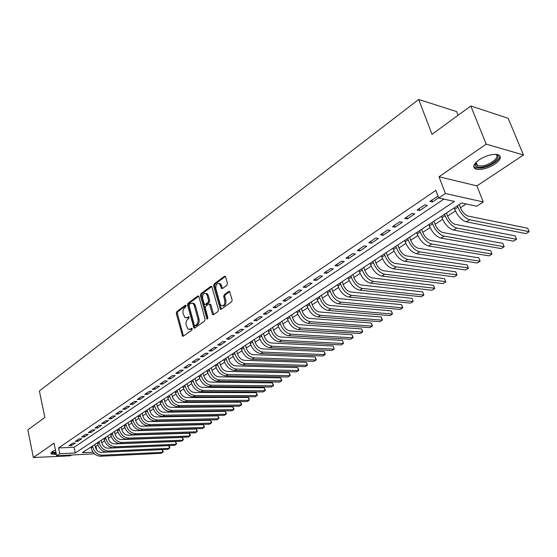 <?xml version="1.0" encoding="UTF-8"?>
<svg xmlns="http://www.w3.org/2000/svg" width="557" height="557" viewBox="0 0 557 557"><rect width="100%" height="100%" fill="white"/><g stroke="black" fill="none" stroke-linecap="round" stroke-linejoin="round"><path stroke-width="0.84" d="M186.122 305.702L185.321 305.264L176.771 311.6L176.297 313.403L182.564 336.24L183.26 336.212L191.942 330.036L191.984 328.275L190.348 329.096L188.05 329.173L186.17 325.128C185.69 322.614 186.205 320.658 187.723 319.272L188.851 318.458L188.9 316.71L187.263 317.546L184.945 317.622L183.121 313.647C182.64 311.147 183.156 309.205 184.666 307.805L185.78 306.984L186.122 305.702M479.055 159.845C473.144 164.336 472.176 167.448 476.158 169.182C481.547 170.115 487.786 168.437 494.874 164.134C500.966 159.615 501.961 156.447 497.874 154.644C492.395 153.76 486.122 155.487 479.055 159.845M55.456 450.056L52.045 451.706L51.188 453.976L56.375 454.47M226.915 285.261L227.437 283.346L225.613 276.94L225.251 276.335L224.367 276.328L214.104 283.931L213.596 285.825L220.37 309.253L221.199 309.253L231.635 301.838L232.165 299.917L229.554 291.457L228.676 291.45L224.213 294.674L223.691 296.582L224.784 300.446C225.049 304.526 223.837 306.225 221.164 305.542L220.092 303.809L215.886 288.798C215.643 284.697 216.861 283.012 219.535 283.736L221.616 288.505L222.473 288.512L226.915 285.261M470.804 105.976L508.193 118.307L523.462 154.992L486.191 144.124L470.804 105.976L432.037 134.328L418.669 99.473L39.38 390.986L44.845 417.451L27.85 429.879L33.364 457.527L54.036 443.219L56.654 455.807L59.787 453.697L58.582 447.939L435.846 190.397L438.707 197.993L445.377 193.495L483.239 201.968L476.653 206.236L461.656 202.978L82.318 452.688L93.061 452.207M486.191 144.124L439.027 176.771L445.377 193.495M198.933 296.665L198.543 296.032L197.756 296.046L188.029 303.259L187.542 305.09L193.961 328.108L194.692 328.087L204.586 321.062L205.087 319.196L198.933 296.665M200.889 293.72L210.887 286.319L211.716 286.312L218.441 309.685L217.926 311.579L213.554 314.684L212.753 314.691L212.342 314.03L209.787 304.797L209.39 304.15L208.59 304.157L205.742 306.218L205.241 308.091L207.865 317.671L206.967 318.987L200.395 295.586L200.889 293.72L201.968 293.817L211.876 286.486M33.364 457.527L70.363 455.8L71.373 455.125M72.737 443.142L68.922 445.718L71.498 445.621L75.313 443.045L72.737 443.142M79.164 438.791L75.292 441.409L77.876 441.318L81.747 438.7L79.164 438.791M85.694 434.369L81.761 437.029L84.351 436.946L88.278 434.293L85.694 434.369M92.323 429.886L88.333 432.58L90.923 432.511L94.913 429.816L92.323 429.886M99.049 425.325L94.996 428.068L97.593 428.006L101.653 425.263L99.049 425.325M105.886 420.702L101.771 423.487L104.375 423.424L108.49 420.646L105.886 420.702M112.827 416.002L108.65 418.829L111.261 418.78L115.438 415.954L112.827 416.002M119.88 411.226L115.633 414.102L118.251 414.06L122.498 411.191L119.88 411.226M127.045 406.373L122.735 409.291L125.353 409.263L129.67 406.352L127.045 406.373M134.328 401.444L129.948 404.41L132.573 404.396L136.959 401.43L134.328 401.444M141.729 396.438L137.273 399.453L139.904 399.446L144.36 396.438L141.729 396.438M149.248 391.341L144.723 394.412L147.354 394.412L151.887 391.355L149.248 391.341M156.893 386.168L152.291 389.287L154.93 389.301L159.539 386.189L156.893 386.168M164.67 380.904L159.991 384.072L162.63 384.1L167.316 380.939L164.67 380.904M172.573 375.557L167.81 378.781L170.463 378.816L175.218 375.606L172.573 375.557M180.607 370.12L175.768 373.392L178.421 373.441L183.26 370.175L180.607 370.12M188.781 364.584L183.859 367.912L186.518 367.975L191.441 364.654L188.781 364.584M197.094 358.952L192.088 362.342L194.748 362.419L199.761 359.042L197.094 358.952M205.554 353.229L200.464 356.675L203.124 356.765L208.221 353.326L205.554 353.229M214.16 347.401L208.979 350.91L211.646 351.014L216.833 347.512L214.16 347.401M222.925 341.469L217.648 345.041L220.321 345.159L225.592 341.601L222.925 341.469M231.837 335.432L226.469 339.067L229.143 339.206L234.511 335.579L231.837 335.432M240.916 329.291L235.451 332.989L238.124 333.142L243.59 329.452L240.916 329.291M250.156 323.032L244.593 326.799L247.273 326.966L252.836 323.213L250.156 323.032M259.569 316.661L253.901 320.498L256.582 320.686L262.25 316.856L259.569 316.661M269.149 310.172L263.377 314.085L266.065 314.287L271.837 310.388L269.149 310.172M278.918 303.565L273.034 307.548L275.722 307.763L281.598 303.795L278.918 303.565M288.867 296.832L282.872 300.884L285.553 301.128L291.548 297.083L288.867 296.832M299.005 289.967L292.898 294.103L295.579 294.361L301.685 290.239L299.005 289.967M309.337 282.977L303.112 287.189L305.793 287.468L312.017 283.262L309.337 282.977M319.864 275.84L313.521 280.136L316.202 280.436L322.545 276.154L319.864 275.84M330.607 268.571L324.139 272.951L326.82 273.271L333.281 268.906L330.607 268.571M341.559 261.156L334.959 265.626L337.639 265.968L344.233 261.518L341.559 261.156M352.727 253.595L346.001 258.156L348.675 258.518L355.401 253.978L352.727 253.595M364.125 245.881L357.26 250.532L359.926 250.922L366.791 246.291L364.125 245.881M375.752 238.013L368.748 242.755L371.415 243.172L378.419 238.445L375.752 238.013M387.623 229.978L380.473 234.817L383.132 235.263L390.276 230.438L387.623 229.978M399.738 221.777L392.434 226.72L395.094 227.186L402.384 222.264L399.738 221.777M412.103 213.401L404.654 218.448L407.299 218.95L414.749 213.916L412.103 213.401M424.733 204.851L417.123 210.003L419.769 210.532L427.372 205.394L424.733 204.851M58.582 447.939L74.018 447.32L443.901 199.121M438.032 196.203L429.865 201.383L432.497 201.94L438.631 197.798M95.177 446.47L98.004 445.127M101.214 440.253L101.764 442.69L104.556 440.831M108.337 438.352L111.212 436.472M115.014 433.98L117.966 432.044M121.224 427.08L121.802 429.565L124.824 427.553M128.681 425.026L131.786 422.993M135.073 417.959L135.671 420.472L138.86 418.356M142.766 415.801L146.045 413.649M149.979 411.073L153.342 408.873M157.297 406.276L160.757 404.013M164.74 401.402L168.284 399.084M172.301 396.452L175.942 394.064M179.319 388.835L179.988 391.446L183.719 388.967M187.793 386.3L191.629 383.787M195.73 381.099L199.671 378.523M203.799 375.815L207.845 373.169M212.001 370.44L216.151 367.724M220.342 364.974L224.603 362.182M228.823 359.418L233.202 356.55M237.456 353.765L241.954 350.819M246.236 348.014L250.852 344.992M255.169 342.165L259.91 339.053M263.447 333.455L264.262 336.233L269.128 333.016M272.686 327.377L273.515 330.176L278.514 326.868M282.921 323.979L288.066 320.609M292.509 317.699L297.793 314.239M302.277 311.3L307.701 307.743M312.219 304.79L317.796 301.135M322.343 298.155L328.073 294.395M332.661 291.395L338.552 287.537M342.221 281.598L343.189 284.536L349.232 280.54M353.89 277.483L360.114 273.41M364.814 270.333L371.213 266.142M375.947 263.036L382.527 258.727M387.303 255.6L394.071 251.165M398.882 248.011L405.844 243.451M410.697 240.276L417.854 235.583M422.749 232.38L430.115 227.555M435.045 224.318L442.627 219.354M447.598 216.095L455.403 210.985M460.416 207.698L466.132 203.953M458.07 115.292L456.58 111.546L418.669 99.473M439.027 176.771L476.917 185.885L523.462 154.992M476.917 185.885L483.239 201.968M95.992 446.442L96.786 450.007M94.488 453.809L56.654 455.807M59.787 453.697L75.237 453.008L454.477 201.425L438.707 197.993M74.018 447.32L75.237 453.008M71.498 445.621L71.192 444.187M77.876 441.318L77.562 439.877M84.351 436.946L84.03 435.497M90.923 432.511L90.596 431.048M97.593 428.006L97.266 426.537M104.375 423.424L104.041 421.948M111.261 418.78L110.913 417.29M118.251 414.06L117.903 412.563M125.353 409.263L124.998 407.759M132.573 404.396L132.211 402.878M139.904 399.446L139.535 397.921M147.354 394.412L146.978 392.88M154.93 389.301L154.547 387.756M162.63 384.1L162.24 382.548M170.463 378.816L170.066 377.256M178.421 373.441L178.017 371.867M186.518 367.975L186.101 366.395M194.748 362.419L194.33 360.825M203.124 356.765L202.692 355.164M211.646 351.014L211.207 349.399M220.321 345.159L219.869 343.537M229.143 339.206L228.683 337.57M238.124 333.142L237.658 331.499M247.273 326.966L246.793 325.309M256.582 320.686L256.095 319.015M266.065 314.287L265.564 312.602M275.722 307.763L275.207 306.072M285.553 301.128L285.038 299.422M295.579 294.361L295.05 292.648M305.793 287.468L305.25 285.741M316.202 280.436L315.652 278.702M326.82 273.271L326.249 271.524M337.639 265.968L337.062 264.206M348.675 258.518L348.083 256.742M359.926 250.922L359.321 249.132M371.415 243.172L370.795 241.369M383.132 235.263L382.499 233.446M395.094 227.186L394.44 225.362M407.299 218.95L406.638 217.105M419.769 210.532L419.087 208.68M432.497 201.94L431.8 200.067M186.456 317.922L188.343 317.615L187.263 317.546M189.143 317.03L188.343 317.615M189.568 329.459L191.427 329.159L190.348 329.096M192.228 328.588L191.427 329.159M186.08 305.577L177.843 311.676L177.37 313.48L183.427 336.087M198.724 296.22L189.102 303.342L188.621 305.173L194.846 327.976M189.387 304.317L189.046 305.598L194.323 325.218L195.138 325.685L196.343 324.822C197.895 323.429 198.424 321.459 197.923 318.91L194.282 305.452L193.007 303.377L190.578 303.433L189.387 304.317M195.068 325.72L196.217 325.748L195.138 325.685M192.527 303.112L194.08 303.468L195.361 305.535L199.009 318.98C199.503 321.528 198.974 323.499 197.422 324.891L196.217 325.748M209.773 304.178L210.873 304.888L213.672 314.608M201.968 293.817L201.474 295.676L207.775 318.653M207.162 295.287L206.125 293.595C203.549 292.954 202.386 294.625 202.637 298.608L204.468 304.477L205.255 304.463L208.102 302.395L208.603 300.522L207.162 295.287L208.241 295.377L207.204 293.692L205.756 293.365M205.15 304.526L206.341 304.554L205.255 304.463M208.241 295.377L209.69 300.613L209.181 302.486L206.341 304.554M219.103 283.464L220.614 283.84L222.549 288.456M222.682 305.884C225.16 305.974 226.226 304.192 225.87 300.536L224.784 300.446M229.693 291.596L225.3 294.771L224.777 296.679L225.87 300.536M225.39 276.481L215.183 284.042L214.675 285.929L221.303 309.184M94.746 444.514L95.282 446.937C96.347 450.355 98.422 452.166 101.506 452.375L162.143 449.638L163.278 451.762L162.804 452.326L102.133 455.201C97.51 454.895 94.391 452.173 92.789 447.034L92.546 445.955M162.143 449.638L162.804 452.326L161.161 453.314L100.518 456.239C95.895 455.939 92.782 453.224 91.181 448.093L90.944 447.013M56.118 453.217C53.145 453.37 51.717 452.945 51.843 451.95L51.892 451.818M52.288 451.546L52.63 452.019L55.965 452.479M50.854 452.904L56.187 453.572M495.452 154.324C503.41 155.577 492.325 165.916 481.965 167.142C477.92 167.657 475.622 167.003 475.058 165.164L475.81 162.54M475.845 162.512L475.608 164.092L477.551 165.826L482 165.93C490.898 164.872 501.028 156.225 495.41 154.324M473.701 166.62L475.755 167.942L481.29 168.068C489.861 166.982 500.834 159.741 499.803 155.723M97.391 442.766L97.635 443.852C99.257 449.019 102.384 451.755 107.021 452.068L167.768 449.339L169.439 448.329L108.664 451.017C104.02 450.697 100.887 447.953 99.264 442.78L99.021 441.694M101.764 442.69C102.843 446.129 104.932 447.953 108.016 448.176L168.771 445.628L169.634 446.693L169.899 447.772L169.439 448.329L168.771 445.628M107.786 435.929L108.343 438.38C109.437 441.84 111.532 443.685 114.631 443.915L175.49 441.562L176.625 443.72L176.172 444.277L115.285 446.777C110.634 446.442 107.48 443.671 105.837 438.463L105.586 437.37M175.49 441.562L176.172 444.277L174.48 445.294L113.621 447.842C108.97 447.508 105.823 444.744 104.187 439.55L103.936 438.456M114.45 431.536L115.02 434.007C116.128 437.489 118.237 439.348 121.342 439.591L182.299 437.433L183.441 439.612L182.995 440.169L122.011 442.467C117.346 442.112 114.178 439.32 112.507 434.084L112.256 432.984M182.299 437.433L182.995 440.169L181.283 441.2L120.319 443.553C115.661 443.205 112.493 440.413 110.829 435.184L110.578 434.084M117.325 429.649L117.583 430.749C119.268 436.013 122.449 438.825 127.121 439.195L188.182 437.043L189.923 435.999L128.834 438.094C124.162 437.725 120.973 434.906 119.282 429.635L119.024 428.528M121.802 429.565C122.923 433.067 125.047 434.947 128.159 435.198L189.213 433.249L190.076 434.349L190.355 435.449L189.923 435.999L189.213 433.249M128.096 422.554L128.681 425.054C129.823 428.584 131.953 430.477 135.073 430.742L196.231 429.001L197.373 431.222L196.948 431.766L135.769 433.659C131.083 433.262 127.88 430.415 126.16 425.116L125.903 424.002M196.231 429.001L196.948 431.766L195.18 432.831L134.021 434.773C129.342 434.383 126.14 431.543 124.434 426.251L124.169 425.137M131.125 420.563L131.389 421.677C133.123 427.01 136.34 429.879 141.032 430.283L202.282 428.549L204.071 427.47L142.808 429.148C138.108 428.737 134.885 425.861 133.151 420.528L132.879 419.407M135.671 420.472C136.834 424.023 138.971 425.938 142.098 426.216L203.347 424.692L204.489 426.927L204.071 427.47L203.347 424.692M142.16 413.294L142.773 415.821C143.943 419.393 146.101 421.329 149.234 421.621L210.567 420.319L211.709 422.575L211.305 423.118L149.951 424.573C145.245 424.142 142.007 421.238 140.239 415.863L139.967 414.742M210.567 420.319L211.305 423.118L209.488 424.211L148.155 425.722C143.448 425.297 140.218 422.401 138.456 417.04L138.185 415.912M149.36 408.56L149.979 411.101C151.17 414.693 153.335 416.65 156.482 416.956L217.891 415.884L219.04 418.161L218.65 418.697L157.213 419.922C152.493 419.47 149.234 416.539 147.445 411.136L147.173 410.001M217.891 415.884L218.65 418.697L216.805 419.804L155.382 421.092C150.669 420.646 147.417 417.722 145.635 412.326L145.363 411.191M156.67 403.741L157.304 406.304C158.515 409.924 160.695 411.895 163.842 412.215L225.334 411.379L226.483 413.677L226.1 414.206L164.587 415.195C159.852 414.728 156.58 411.769 154.769 406.325L154.484 405.183M225.334 411.379L226.1 414.206L224.227 415.334L162.728 416.385C158 415.919 154.735 412.967 152.924 407.536L152.646 406.394M164.099 398.854L164.747 401.43C165.972 405.071 168.165 407.063 171.319 407.397L232.882 406.805L234.031 409.13L233.662 409.653L172.078 410.398C167.337 409.903 164.043 406.916 162.205 401.444L161.913 400.295M232.882 406.805L233.662 409.653L231.761 410.794L170.191 411.609C165.457 411.115 162.171 408.142 160.332 402.669L160.047 401.52M171.647 393.883L172.308 396.48C173.547 400.142 175.754 402.154 178.915 402.502L240.547 402.161L241.703 404.507L241.341 405.03L179.688 405.524C174.933 405.009 171.626 401.994 169.76 396.48L169.467 395.324M240.547 402.161L241.341 405.03L239.413 406.192L177.774 406.749C173.025 406.241 169.718 403.233 167.859 397.726L167.566 396.57M175.211 391.543L175.504 392.699C177.398 398.248 180.719 401.284 185.474 401.813L247.176 401.513L249.139 400.33L187.424 400.567C182.661 400.03 179.333 396.988 177.439 391.432L177.14 390.269M179.988 391.446C181.255 395.136 183.469 397.162 186.63 397.531L248.331 397.454L249.16 398.666L249.139 400.33L248.331 397.454M187.117 383.703L187.8 386.328C189.081 390.046 191.302 392.093 194.477 392.476L256.227 392.664L257.39 395.052L257.055 395.567L195.284 395.533C190.515 394.969 187.166 391.898 185.244 386.307L184.938 385.138M256.227 392.664L257.055 395.567L255.064 396.765L193.307 396.8C188.538 396.243 185.196 393.179 183.281 387.595L182.975 386.426M195.041 378.488L195.737 381.127C197.032 384.866 199.274 386.941 202.456 387.338L264.255 387.804L265.411 390.22L265.097 390.722L203.27 390.415C198.494 389.83 195.131 386.725 193.175 381.092L192.868 379.916M264.255 387.804L265.097 390.722L263.071 391.94L201.258 391.703C196.489 391.125 193.126 388.027 191.183 382.408L190.87 381.232M203.096 373.183L203.806 375.843C205.122 379.609 207.371 381.698 210.56 382.116L272.408 382.875L273.564 385.305L273.257 385.806L211.395 385.214C206.605 384.602 203.221 381.461 201.244 375.801L200.924 374.61M272.408 382.875L273.257 385.806L271.203 387.038L209.348 386.523C204.565 385.917 201.188 382.784 199.211 377.131L198.898 375.947M211.284 367.794L212.008 370.468C213.345 374.262 215.608 376.372 218.804 376.804L280.686 377.855L281.842 380.32L281.557 380.807L219.653 379.923C214.856 379.289 211.451 376.114 209.439 370.412L209.119 369.221M280.686 377.855L281.557 380.807L279.468 382.067L217.571 381.253C212.781 380.626 209.383 377.458 207.378 371.77L207.058 370.579M219.611 362.315L220.349 365.002C221.707 368.825 223.984 370.955 227.179 371.408L289.097 372.765L290.26 375.251L289.981 375.731L228.05 374.548C223.246 373.879 219.827 370.677 217.78 364.932L217.453 363.735M289.097 372.765L289.981 375.731L287.865 377.012L225.933 375.898C221.136 375.244 217.717 372.048 215.684 366.311L215.357 365.113M228.078 356.738L228.836 359.446C230.215 363.289 232.506 365.448 235.702 365.914L297.64 367.592L298.803 370.099L298.545 370.579L236.586 369.075C231.782 368.386 228.335 365.148 226.26 359.362L225.926 358.158M297.64 367.592L298.545 370.579L296.387 371.874L234.441 370.454C229.63 369.764 226.198 366.541 224.13 360.762L223.796 359.557M236.697 351.07L237.463 353.792C238.862 357.664 241.167 359.843 244.37 360.33L306.322 362.329L307.492 364.863L307.241 365.336L245.275 363.512C240.457 362.788 236.997 359.523 234.887 353.695L234.546 352.484M306.322 362.329L307.241 365.336L305.055 366.652L243.089 364.912C238.278 364.194 234.817 360.936 232.722 355.122L232.38 353.911M245.456 345.298L246.243 348.041C247.663 351.94 249.982 354.141 253.191 354.649L315.151 356.988L316.313 359.55L316.084 360.01L254.11 357.852C249.292 357.1 245.811 353.792 243.667 347.93L243.318 346.705M315.151 356.988L316.084 360.01L313.863 361.354L251.889 359.272C247.064 358.534 243.59 355.234 241.46 349.378L241.111 348.16M254.375 339.429L255.176 342.193C256.624 346.113 258.949 348.341 262.159 348.87L324.118 351.558L325.288 354.141L325.072 354.6L263.099 352.094C258.274 351.314 254.772 347.972 252.6 342.068L252.244 340.835M324.118 351.558L325.072 354.6L322.816 355.958L260.836 353.542C256.011 352.769 252.516 349.434 250.351 343.544L249.996 342.311M259.04 336.358L259.402 337.598C261.602 343.537 265.118 346.9 269.95 347.707L331.916 350.478L334.214 349.093L272.248 346.231C267.416 345.424 263.9 342.04 261.686 336.094L261.324 334.854M264.262 336.233C265.731 340.188 268.077 342.437 271.294 342.987L333.239 346.036L334.214 349.093L333.239 346.036M268.237 330.301L268.606 331.547C270.848 337.528 274.385 340.933 279.217 341.768L341.163 344.908L343.502 343.502L281.563 340.264C276.725 339.422 273.181 336.01 270.939 330.016L270.57 328.769M273.515 330.176C275.012 334.158 277.365 336.428 280.582 336.999L342.513 340.418L343.502 343.502L342.513 340.418M282.086 321.187L282.935 324.007C284.453 328.017 286.82 330.315 290.044 330.907L351.94 334.708L353.103 337.382L352.95 337.814L291.039 334.193C286.201 333.323 282.636 329.862 280.352 323.833L279.976 322.58M351.94 334.708L352.95 337.814L350.569 339.241L288.651 335.725C283.812 334.854 280.255 331.408 277.985 325.392L277.609 324.132M291.652 314.886L292.522 317.727C294.061 321.765 296.449 324.09 299.673 324.703L361.528 328.902L362.691 331.603L362.558 332.028L300.689 328.01C295.844 327.105 292.265 323.61 289.939 317.532L289.556 316.272M361.528 328.902L362.558 332.028L360.135 333.483L298.26 329.57C293.421 328.672 289.842 325.184 287.53 319.119L287.147 317.859M301.4 308.474L302.284 311.328C303.85 315.394 306.253 317.748 309.476 318.388L371.275 322.997L372.445 325.727L372.327 326.137L310.514 321.716C305.668 320.776 302.068 317.239 299.708 311.119L299.311 309.845M371.275 322.997L372.327 326.137L369.869 327.62L308.042 323.304C303.196 322.371 299.596 318.848 297.25 312.735L296.853 311.467M311.321 301.943L312.226 304.818C313.821 308.912 316.237 311.293 319.46 311.955L381.197 316.989L382.367 319.746L382.269 320.15L320.519 315.311C315.673 314.329 312.045 310.757 309.65 304.588L309.246 303.307M381.197 316.989L382.269 320.15L379.77 321.661L318.005 316.919C313.152 315.951 309.539 312.386 307.144 306.232L306.747 304.958M321.431 295.287L322.357 298.183C323.979 302.312 326.402 304.714 329.633 305.403L391.293 310.883L392.462 313.668L392.386 314.057L330.712 308.78C325.866 307.763 322.218 304.15 319.781 297.939L319.37 296.644M391.293 310.883L392.386 314.057L389.837 315.589L328.15 310.423C323.297 309.413 319.655 305.814 317.225 299.61L316.822 298.322M331.728 288.512L332.675 291.422C334.325 295.579 336.762 298.016 339.993 298.726L401.562 304.658L402.732 307.478L402.676 307.861L341.1 302.131C336.247 301.072 332.578 297.417 330.099 291.158L329.674 289.856M401.562 304.658L402.676 307.861L400.086 309.42L338.482 303.802C333.636 302.757 329.974 299.109 327.502 292.864L327.084 291.569M337.542 284.683L337.967 285.992C340.48 292.279 344.163 295.969 349.016 297.055L410.516 303.14L413.155 301.553L351.676 295.349C346.83 294.256 343.14 290.552 340.612 284.251L340.188 282.942M343.189 284.536C344.867 288.721 347.317 291.186 350.548 291.924L412.02 298.329L413.155 301.553L412.02 298.329M352.915 274.559L353.904 277.518C355.61 281.738 358.074 284.23 361.305 284.996L422.659 291.889L423.821 294.771L423.814 295.126L362.461 288.442C357.615 287.308 353.904 283.562 351.328 277.212L350.896 275.896M422.659 291.889L423.814 295.126L421.134 296.742L359.745 290.183C354.9 289.055 351.195 285.323 348.633 278.98L348.195 277.671M363.818 267.388L364.821 270.361C366.562 274.615 369.047 277.135 372.271 277.929L433.492 285.323L434.655 288.241L373.448 281.403C368.609 280.227 364.877 276.432 362.259 270.034L361.806 268.711M433.492 285.323L434.676 288.589L431.94 290.239L370.683 283.179C365.838 282.009 362.113 278.228 359.509 271.844L359.063 270.514M374.931 260.07L375.954 263.064C377.73 267.353 380.222 269.901 383.446 270.73L444.521 278.646L445.684 281.598L384.657 274.225C379.811 273 376.059 269.163 373.399 262.716L372.939 261.379M444.521 278.646L445.732 281.933L442.947 283.61L381.83 276.035C376.992 274.817 373.246 270.994 370.593 264.561L370.133 263.224M386.259 252.613L387.31 255.628C389.113 259.945 391.627 262.528 394.843 263.384L455.758 271.844L456.914 274.831L396.083 266.907C391.244 265.64 387.47 261.755 384.755 255.259L384.288 253.908M455.758 271.844L456.991 275.151L454.157 276.857L393.2 268.752C388.368 267.492 384.595 263.621 381.893 257.132L381.427 255.795M397.816 245.003L398.889 248.046C400.727 252.391 403.254 255.009 406.471 255.893L467.198 264.916L468.353 267.931L407.731 259.444C402.899 258.128 399.104 254.194 396.34 247.649L395.86 246.291M467.198 264.916L468.458 268.244L465.568 269.985L404.8 261.324C399.968 260.015 396.173 256.095 393.423 249.564L392.95 248.213M409.604 237.247L410.704 240.304C412.577 244.69 415.118 247.336 418.328 248.255L478.853 257.856L480.141 261.212L419.616 251.827C414.798 250.462 410.975 246.479 408.163 239.879L407.668 238.514M480.141 261.212L477.196 262.981L416.622 253.748C411.797 252.391 407.982 248.422 405.183 241.835L404.695 240.478M421.635 229.324L422.756 232.408C424.664 236.822 427.219 239.51 430.422 240.464L490.731 250.664L492.047 254.041L431.745 244.063C426.927 242.643 423.09 238.612 420.222 231.963L419.72 230.584M492.047 254.041L489.046 255.844L428.688 246.02C423.87 244.614 420.034 240.596 417.179 233.954L416.685 232.582M433.903 221.247L435.059 224.353C437.001 228.802 439.57 231.524 442.773 232.513L502.839 243.332L504.176 246.73L444.124 236.133C439.313 234.664 435.449 230.577 432.531 223.879L432.016 222.494M504.176 246.73L501.119 248.575L441.005 238.131C436.194 236.676 432.336 232.603 429.426 225.912L428.918 224.534M446.436 213.004L447.612 216.123C449.59 220.614 452.18 223.371 455.368 224.394L515.176 235.862L516.541 239.287L456.754 228.043C451.957 226.518 448.072 222.375 445.092 215.622L444.57 214.229M516.541 239.287L513.429 241.16L453.572 230.083C448.775 228.572 444.89 224.443 441.924 217.703L441.402 216.311M459.226 204.579L460.43 207.726C462.449 212.252 465.046 215.044 468.235 216.102L527.751 228.245L529.15 231.691L469.648 219.778C464.865 218.198 460.959 214.006 457.917 207.197L457.381 205.791M529.15 231.691L525.975 233.606L466.397 221.86C461.614 220.293 457.708 216.116 454.686 209.321L454.157 207.921M185.913 305.306L185.321 305.264M192.047 328.324L191.476 328.289M188.962 316.766L188.384 316.724M183.197 335.599L182.125 335.544M177.37 313.48L176.297 313.403M177.843 311.676L176.771 311.6M194.609 327.488L193.53 327.425M188.621 305.173L187.542 305.09M189.102 303.342L188.029 303.259M198.64 296.122L197.756 296.046M197.422 324.891L196.343 324.822M199.009 318.98L197.923 318.91M195.361 305.535L194.282 305.452M211.813 286.409L210.887 286.319M213.422 314.106L212.342 314.03M210.873 304.888L209.787 304.797M207.754 318.59L206.675 318.513M201.474 295.676L200.395 295.586M209.181 302.486L208.102 302.395M209.69 300.613L208.603 300.522M222.32 287.983L221.233 287.885M221.609 285.49L220.53 285.386M224.777 296.679L223.691 296.582M225.3 294.771L224.213 294.674M229.637 291.534L228.676 291.45M221.052 308.682L219.966 308.599M214.675 285.929L213.596 285.825M215.183 284.042L214.104 283.931M225.341 276.425L224.367 276.328M91.181 448.093L92.789 447.034M100.518 456.239L102.133 455.201M97.635 443.852L99.264 442.78M107.021 452.068L108.664 451.017M104.187 439.55L105.837 438.463M113.621 447.842L115.285 446.777M110.829 435.184L112.507 434.084M120.319 443.553L122.011 442.467M117.583 430.749L119.282 429.635M127.121 439.195L128.834 438.094M124.434 426.251L126.16 425.116M134.021 434.773L135.769 433.659M131.389 421.677L133.151 420.528M141.032 430.283L142.808 429.148M138.456 417.04L140.239 415.863M148.155 425.722L149.951 424.573M145.635 412.326L147.445 411.136M155.382 421.092L157.213 419.922M152.924 407.536L154.769 406.325M162.728 416.385L164.587 415.195M160.332 402.669L162.205 401.444M170.191 411.609L172.078 410.398M167.859 397.726L169.76 396.48M177.774 406.749L179.688 405.524M175.504 392.699L177.439 391.432M185.474 401.813L187.424 400.567M183.281 387.595L185.244 386.307M193.307 396.8L195.284 395.533M191.183 382.408L193.175 381.092M201.258 391.703L203.27 390.415M199.211 377.131L201.244 375.801M209.348 386.523L211.395 385.214M207.378 371.77L209.439 370.412M217.571 381.253L219.653 379.923M215.684 366.311L217.78 364.932M225.933 375.898L228.05 374.548M224.13 360.762L226.26 359.362M234.441 370.454L236.586 369.075M232.722 355.122L234.887 353.695M243.089 364.912L245.275 363.512M241.46 349.378L243.667 347.93M251.889 359.272L254.11 357.852M250.351 343.544L252.6 342.068M260.836 353.542L263.099 352.094M259.402 337.598L261.686 336.094M269.95 347.707L272.248 346.231M268.606 331.547L270.939 330.016M279.217 341.768L281.563 340.264M277.985 325.392L280.352 323.833M288.651 335.725L291.039 334.193M287.53 319.119L289.939 317.532M298.26 329.57L300.689 328.01M297.25 312.735L299.708 311.119M308.042 323.304L310.514 321.716M307.144 306.232L309.65 304.588M318.005 316.919L320.519 315.311M317.225 299.61L319.781 297.939M328.15 310.423L330.712 308.78M327.502 292.864L330.099 291.158M338.482 303.802L341.1 302.131M337.967 285.992L340.612 284.251M349.016 297.055L351.676 295.349M348.633 278.98L351.328 277.212M359.745 290.183L362.461 288.442M359.509 271.844L362.259 270.034M370.683 283.179L373.448 281.403M370.593 264.561L373.399 262.716M381.83 276.035L384.657 274.225M381.893 257.132L384.755 255.259M393.2 268.752L396.083 266.907M393.423 249.564L396.34 247.649M404.8 261.324L407.731 259.444M405.183 241.835L408.163 239.879M416.622 253.748L419.616 251.827M417.179 233.954L420.222 231.963M428.688 246.02L431.745 244.063M429.426 225.912L432.531 223.879M441.005 238.131L444.124 236.133M441.924 217.703L445.092 215.622M453.572 230.083L456.754 228.043M454.686 209.321L457.917 207.197M466.397 221.86L469.648 219.778M183.162 336.268L182.564 336.24M194.602 328.143L193.961 328.108M194.08 303.468L193.007 303.377M213.463 314.747L212.753 314.691M210.469 304.24L209.39 304.15M207.448 319.022L206.967 318.987M207.204 293.692L206.125 293.595M222.361 288.575L221.616 288.505M220.614 283.84L219.535 283.736M221.108 309.309L220.37 309.253M52.504 451.414L52.63 452.019M475.608 164.092L475.058 165.164M476.124 162.226L477.551 165.826"/></g></svg>
